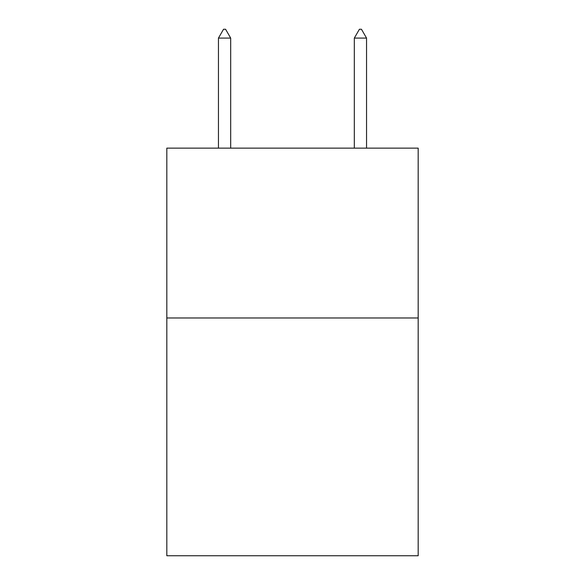 <?xml version="1.0" encoding="UTF-8"?>
<svg xmlns="http://www.w3.org/2000/svg" width="585" height="585" viewBox="0 0 585 585"><rect width="100%" height="100%" fill="white"/><g stroke="black" fill="none" stroke-linecap="round" stroke-linejoin="round"><path stroke-width="0.88" d="M418.18 317.977L418.18 555.75L166.82 555.75L166.82 148.137L418.18 148.137L418.18 317.977L166.82 317.977M230.68 38.083L225.583 29.25L223.543 29.25L218.454 38.083L230.68 38.083L230.68 148.137M218.454 38.083L218.454 148.137M359.417 29.25L361.457 29.25L366.546 38.083L354.32 38.083L359.417 29.25M366.546 148.137L366.546 38.083M354.32 148.137L354.32 38.083"/></g></svg>

